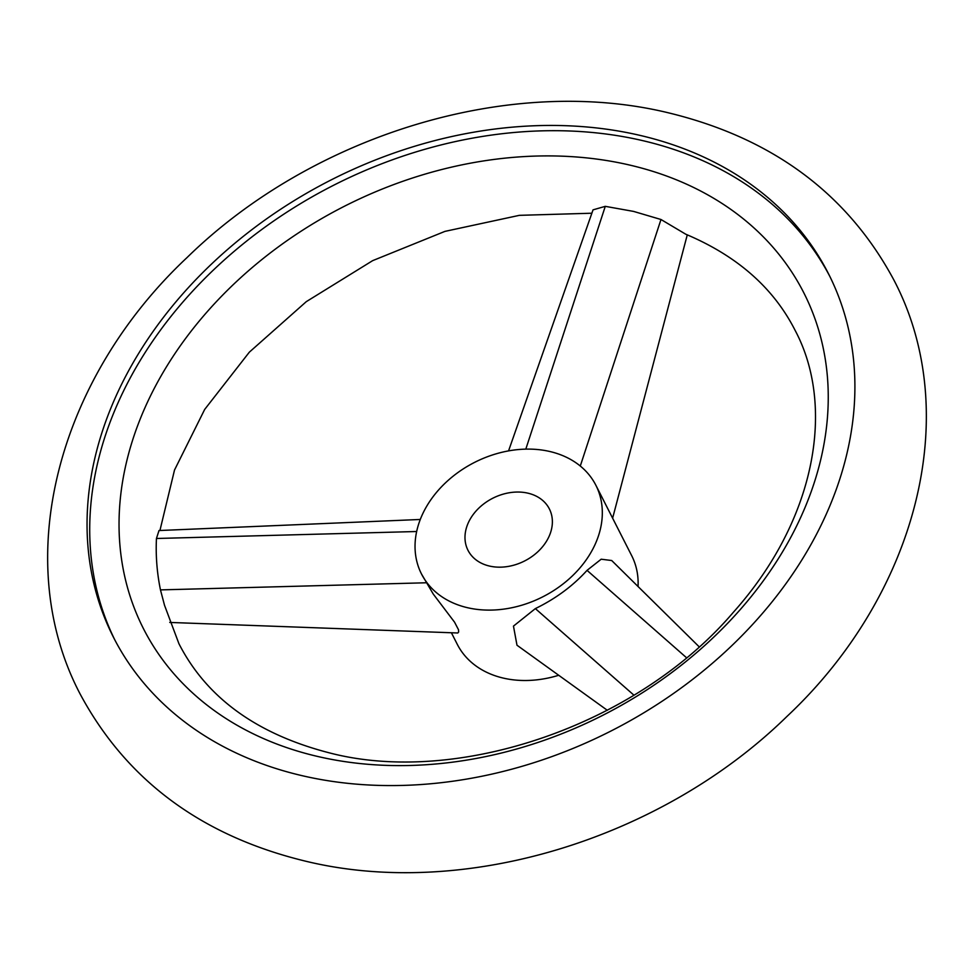 <?xml version="1.0" encoding="UTF-8"?>
<svg xmlns="http://www.w3.org/2000/svg" width="974" height="974" viewBox="0 0 974 974"><rect width="100%" height="100%" fill="white"/><g stroke="black" fill="none" stroke-linecap="round" stroke-linejoin="round"><path stroke-width="1.46" d="M508.55 450.901L593.044 209.848L605.28 206.342L633.624 211.419L660.981 219.503L685.818 234.247C737.099 255.858 773.514 287.866 795.064 330.271C835.911 406.767 815.628 520.286 733.385 612.256C637.252 725.192 457.975 786.31 329.662 752.939C256.856 734.201 206.622 697.798 178.936 643.729L164.521 605.292L160.467 589.891C156.972 572.809 155.633 555.679 156.449 538.488L159.005 530.538L420.269 519.471M300.893 775.389A401.069 309.026 153 0 1 113.508 637.373A401.069 309.026 153 0 1 211.309 264.246A401.069 309.026 153 0 1 641.062 135.63A401.069 309.026 153 0 1 828.448 273.645A401.069 309.026 153 0 1 730.646 646.773A401.069 309.026 153 0 1 300.893 775.389M630.738 165.312A370.424 285.419 -27 0 0 155.718 385.643A370.424 285.419 -27 0 0 316.562 756.201A370.424 285.419 -27 0 0 791.57 535.87A370.424 285.419 -27 0 0 630.738 165.312M829.763 276.275A401.069 309.026 -27 0 0 643.729 140.877A401.069 309.026 -27 0 0 215.327 268.215A401.069 309.026 -27 0 0 114.859 639.991M489.313 566.016A45.656 35.174 -27 0 0 538.232 551.381A45.656 35.174 -27 0 0 549.36 508.903A45.656 35.174 -27 0 0 528.042 493.197A45.656 35.174 -27 0 0 479.123 507.844A45.656 35.174 -27 0 0 467.995 550.31A45.656 35.174 -27 0 0 489.313 566.016M451.449 632.856L457.305 644.362A97.826 75.375 -27 0 0 503.01 678.026A97.826 75.375 -27 0 0 558.711 675.274M550.164 451.583A97.826 75.375 -27 0 0 445.349 482.958A97.826 75.375 -27 0 0 421.486 573.966A97.826 75.375 -27 0 0 467.191 607.63A97.826 75.375 -27 0 0 572.006 576.255A97.826 75.375 -27 0 0 595.869 485.247A97.826 75.375 -27 0 0 550.164 451.583M421.486 573.966L433.223 594.018L454.541 622.155L458.511 629.752L458.669 631.943L457.792 632.99L169.756 622.435M607.301 710.277L516.987 645.226L513.468 626.112L535.359 608.604C555.752 598.645 572.98 585.898 587.042 570.362L601.177 559.21L611.709 560.525L699.101 646.736M638.055 586.518A97.826 75.375 -27 0 0 631.676 555.643L595.869 485.247M426.015 582.781L160.467 589.891M416.653 531.512L156.449 538.488M535.359 608.604L633.916 695.168M587.042 570.362L686.439 657.657M580.285 466.035L660.981 219.503M525.802 449.136L605.28 206.342M893.876 280.001C964.467 414.461 915.998 595.443 786.931 716.462C661.017 839.649 462.735 900.013 304.168 860.833C200.924 835.497 126.243 779.894 80.124 693.999C9.533 559.539 58.002 378.557 187.069 257.538C312.983 134.351 511.265 73.987 669.832 113.167C773.076 138.503 847.757 194.106 893.876 280.001M159.931 530.489L174.516 470.028L204.686 409.421L249.332 352.174L306.299 301.648L372.665 260.642L444.972 231.374L519.373 215.339L591.863 213.221M687.279 234.844L612.622 518.18"/></g></svg>
